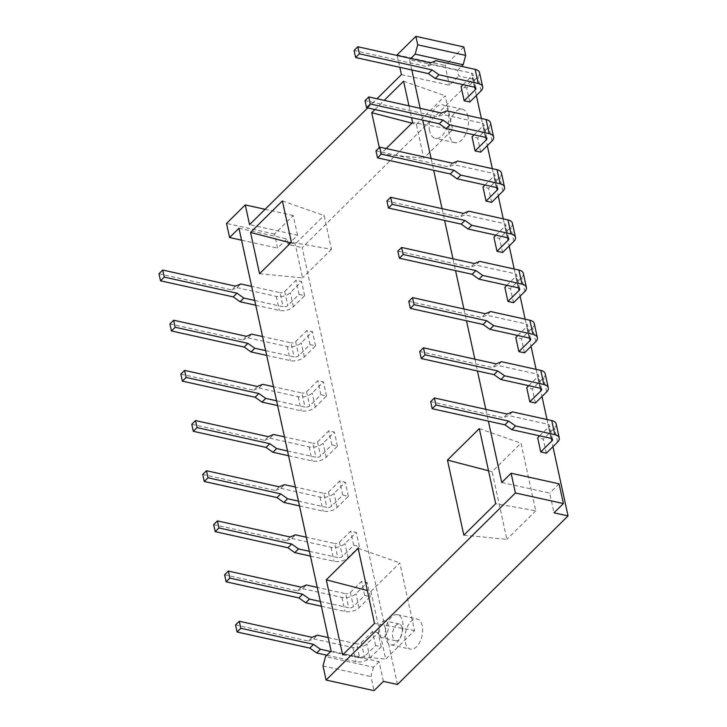 <?xml version="1.0" encoding="UTF-8"?>
<svg xmlns="http://www.w3.org/2000/svg" width="727" height="727" viewBox="0 0 727 727"><rect width="100%" height="100%" fill="white"/><g stroke="black" fill="none" stroke-linecap="round" stroke-linejoin="round"><path stroke-width="0.55" stroke-dasharray="3.63 2.73" d="M378.758 633.917A8.57 4.68 102.5 0 1 380.076 624.847A8.57 4.68 102.5 0 1 385.301 620.913A8.57 4.68 102.5 0 1 388.136 624.657A8.57 4.68 102.5 0 1 386.809 633.726A8.57 4.68 102.5 0 1 381.593 637.652A8.57 4.68 102.5 0 1 378.758 633.917M402.158 627.755A8.57 4.68 -77.5 0 0 399.323 624.02A8.57 4.68 -77.5 0 0 394.107 627.946A8.57 4.68 -77.5 0 0 392.78 637.016A8.57 4.68 -77.5 0 0 395.615 640.76A8.57 4.68 -77.5 0 0 400.841 636.825A8.57 4.68 -77.5 0 0 402.158 627.755M422.223 625.738A15.431 8.424 -77.5 0 0 417.125 619.013A15.431 8.424 -77.5 0 0 407.729 626.083A15.431 8.424 -77.5 0 0 405.357 642.414A15.431 8.424 -77.5 0 0 410.455 649.147A15.431 8.424 -77.5 0 0 419.852 642.068A15.431 8.424 -77.5 0 0 422.223 625.738M385.719 638.07A15.431 8.424 102.5 0 1 388.091 621.739A15.431 8.424 102.5 0 1 397.487 614.669A15.431 8.424 102.5 0 1 402.594 621.403A15.431 8.424 102.5 0 1 400.213 637.733A15.431 8.424 102.5 0 1 390.817 644.804A15.431 8.424 102.5 0 1 385.719 638.07M429.612 130.851A17.148 9.36 102.5 0 1 432.256 112.703A17.148 9.36 102.5 0 1 442.688 104.842A17.148 9.36 102.5 0 1 448.359 112.331A17.148 9.36 102.5 0 1 445.724 130.469A17.148 9.36 102.5 0 1 435.282 138.33A17.148 9.36 102.5 0 1 429.612 130.851M467.997 116.674A17.148 9.36 -77.5 0 0 462.327 109.186A17.148 9.36 -77.5 0 0 451.885 117.047A17.148 9.36 -77.5 0 0 449.25 135.195A17.148 9.36 -77.5 0 0 454.92 142.674A17.148 9.36 -77.5 0 0 465.353 134.813A17.148 9.36 -77.5 0 0 467.997 116.674M397.442 684.489L302.187 247.616L472.786 79.052L476.367 95.482M481.383 118.501L487.308 145.654M492.324 168.664L498.24 195.827M503.257 218.836L509.182 245.999M514.198 269.008L520.123 296.171M525.139 319.18L531.055 346.334M536.081 369.352L541.997 396.506M547.013 419.524L552.938 446.678M238.965 228.26L286.929 238.874L288.156 244.508L302.187 247.616M383.411 681.39L379.112 661.661L331.148 651.047M501.748 482.492L549.712 493.097L554.01 512.826M472.786 79.052L458.755 75.953L457.528 70.31L409.565 59.705L411.8 69.946M420.161 108.305L422.732 120.119M431.102 158.477L433.674 170.291M442.034 208.649L444.615 220.463M452.976 258.821L455.556 270.626M463.917 308.993L466.489 320.798M474.858 359.165L477.43 370.97M485.79 409.328L488.371 421.142M401.422 74.599L449.386 85.213L458.755 75.953M288.156 244.508L297.534 235.248L249.57 224.643M367.68 107.941L376.977 98.754M370.934 591.442L399.832 562.889L414.581 630.536L385.683 659.089L370.934 591.442L367.344 590.506M416.371 124.326L445.269 95.773L452.648 129.597L423.741 158.15L416.371 124.326L411.9 123.163M297.534 235.248L293.226 215.519L274.479 234.039L277.56 248.134L286.929 238.874M241.564 240.174L277.56 248.134M374.914 109.541L384.21 100.353M408.956 105.833L411.527 117.638M386.201 148.544L380.721 153.97L379.312 147.517M409.565 59.705L410.791 58.487M397.251 55.488L399.823 67.302M379.112 661.661L373.487 667.213L325.523 656.608M373.487 667.213L370.97 676.555L374.041 690.65M322.997 665.95L370.97 676.555M559.081 483.837L549.712 493.097M457.528 70.31L461.536 66.357M463.826 46.964L445.078 65.485L449.386 85.213M397.115 54.87L445.078 65.485M293.226 215.519L265.091 209.294M414.581 630.536L374.523 623.421M358.147 548.331L399.832 562.889M342.653 654.909L385.683 659.089M452.648 129.597L412.582 122.481M403.585 81.215L445.269 95.773M380.721 153.97L423.741 158.15M274.479 234.039L226.515 223.434M479.329 428.594L521.014 443.152L535.763 510.799L495.705 503.684M488.526 470.778L492.115 471.705L521.014 443.152M463.835 535.172L506.864 539.352L492.115 471.705M535.763 510.799L506.864 539.352M282.403 200.943L324.088 215.501L331.467 249.325L291.4 242.218M290.718 242.891L295.189 244.063L324.088 215.501M259.539 273.706L302.559 277.878L295.189 244.063M331.467 249.325L302.559 277.878M330.667 651.519L359.683 657.935L356.612 643.849L328.204 637.561M235.539 624.947L308.284 641.041L312.028 637.343M308.284 641.041L313.591 638.86L317.335 635.162M313.591 638.86L352.859 647.548A10.287 5.562 167.7 0 0 366.899 643.858L378.149 632.744L372.533 631.499L361.292 642.613A3.426 1.854 -12.3 0 1 356.612 643.849M326.914 655.227L355.93 661.643A10.287 5.562 167.7 0 0 369.97 657.944L381.221 646.83L375.605 645.594L364.363 656.708A3.426 1.854 -12.3 0 1 359.683 657.935M375.605 645.594L372.533 631.499M381.221 646.83L378.149 632.744M320.343 601.483L348.742 607.772L345.67 593.677L317.263 587.389M224.598 574.784L297.343 590.869L301.096 587.171M297.343 590.869L302.65 588.697L306.394 584.99M302.65 588.697L341.917 597.376A10.287 5.562 167.7 0 0 355.957 593.686L367.208 582.572L361.601 581.327L350.35 592.441A3.426 1.854 -12.3 0 1 345.67 593.677M321.379 606.245L344.989 611.471A10.287 5.562 167.7 0 0 359.029 607.781L370.279 596.667L364.672 595.422L353.422 606.536A3.426 1.854 -12.3 0 1 348.742 607.772M364.672 595.422L361.601 581.327M370.279 596.667L367.208 582.572M309.402 551.311L337.801 557.6L334.729 543.505L306.331 537.226M213.656 524.612L286.402 540.706L290.155 536.999M286.402 540.706L291.709 538.525L295.462 534.818M291.709 538.525L330.976 547.213A10.287 5.562 167.7 0 0 345.016 543.514L356.266 532.4L350.659 531.155L339.409 542.269A3.426 1.854 -12.3 0 1 334.729 543.505M310.438 556.082L334.057 561.299A10.287 5.562 167.7 0 0 348.088 557.609L359.338 546.495L353.731 545.25L342.481 556.364A3.426 1.854 -12.3 0 1 337.801 557.6M353.731 545.25L350.659 531.155M359.338 546.495L356.266 532.4M298.461 501.148L326.859 507.428L323.788 493.333L295.389 487.054M202.715 474.44L275.469 490.534L279.213 486.826M275.469 490.534L280.767 488.353L284.521 484.645M280.767 488.353L320.044 497.041A10.287 5.562 167.7 0 0 334.084 493.342L345.325 482.228L339.718 480.992L328.468 492.106A3.426 1.854 -12.3 0 1 323.788 493.333M299.497 505.91L323.115 511.136A10.287 5.562 167.7 0 0 337.155 507.437L348.406 496.323L342.79 495.078L331.539 506.192A3.426 1.854 -12.3 0 1 326.859 507.428M342.79 495.078L339.718 480.992M348.406 496.323L345.325 482.228M287.519 450.976L315.927 457.256L312.855 443.161L284.448 436.882M191.783 424.268L264.528 440.362L268.281 436.654M264.528 440.362L269.835 438.181L273.579 434.473M269.835 438.181L309.102 446.869A10.287 5.562 167.7 0 0 323.142 443.17L334.393 432.056L328.777 430.82L317.535 441.934A3.426 1.854 -12.3 0 1 312.855 443.161M288.564 455.738L312.174 460.963A10.287 5.562 167.7 0 0 326.214 457.265L337.464 446.151L331.848 444.915L320.607 456.029A3.426 1.854 -12.3 0 1 315.927 457.256M331.848 444.915L328.777 430.82M337.464 446.151L334.393 432.056M276.587 400.804L304.986 407.084L301.914 392.998L273.506 386.709M180.841 374.096L253.587 390.19L257.34 386.491M253.587 390.19L258.894 388.009L262.647 384.31M258.894 388.009L298.161 396.697A10.287 5.562 167.7 0 0 312.201 393.007L323.451 381.893L317.844 380.648L306.594 391.762A3.426 1.854 -12.3 0 1 301.914 392.998M277.623 405.566L301.232 410.791A10.287 5.562 167.7 0 0 315.273 407.093L326.523 395.979L320.916 394.743L309.666 405.857A3.426 1.854 -12.3 0 1 304.986 407.084M320.916 394.743L317.844 380.648M326.523 395.979L323.451 381.893M265.646 350.632L294.044 356.912L290.973 342.826L262.574 336.537M169.9 323.933L242.645 340.018L246.398 336.319M242.645 340.018L247.952 337.837L251.706 334.138M247.952 337.837L287.229 346.525A10.287 5.562 167.7 0 0 301.26 342.835L312.51 331.721L306.903 330.476L295.653 341.59A3.426 1.854 -12.3 0 1 290.973 342.826M266.682 355.394L290.3 360.619A10.287 5.562 167.7 0 0 304.34 356.921L315.582 345.816L309.975 344.571L298.724 355.685A3.426 1.854 -12.3 0 1 294.044 356.912M309.975 344.571L306.903 330.476M315.582 345.816L312.51 331.721M254.704 300.46L283.112 306.749L280.031 292.654L251.633 286.374M158.959 273.761L231.713 289.855L235.457 286.147M231.713 289.855L237.011 287.674L240.764 283.966M237.011 287.674L276.287 296.362A10.287 5.562 167.7 0 0 290.327 292.663L301.569 281.549L295.962 280.304L284.711 291.418A3.426 1.854 -12.3 0 1 280.031 292.654M255.74 305.231L279.359 310.447A10.287 5.562 167.7 0 0 293.399 306.758L304.649 295.644L299.033 294.399L287.792 305.513A3.426 1.854 -12.3 0 1 283.112 306.749M299.033 294.399L295.962 280.304M304.649 295.644L301.569 281.549M539.698 435.846L548.912 426.74A3.426 1.854 167.7 0 0 549.458 425.386A3.426 1.854 167.7 0 0 547.985 424.268L508.709 415.58L503.411 417.761L430.657 401.667M507.155 414.054L503.411 417.761M512.462 411.873L508.709 415.58M556.164 423.932A10.287 5.562 -12.3 0 1 554.519 427.985L543.278 439.099L537.662 437.854M546.35 453.185L543.278 439.099M528.756 385.673L537.971 376.568A3.426 1.854 167.7 0 0 538.516 375.223A3.426 1.854 167.7 0 0 537.044 374.096L497.777 365.408L492.47 367.589L419.724 351.495M496.223 363.891L492.47 367.589M501.521 361.71L497.777 365.408M545.223 373.76A10.287 5.562 -12.3 0 1 543.587 377.813L532.337 388.927L526.73 387.682M535.408 403.022L532.337 388.927M517.815 335.51L527.039 326.396A3.426 1.854 167.7 0 0 527.584 325.051A3.426 1.854 167.7 0 0 526.103 323.924L486.836 315.236L481.528 317.417L408.783 301.332M485.282 313.719L481.528 317.417M490.589 311.538L486.836 315.236M534.281 323.588A10.287 5.562 -12.3 0 1 532.646 327.641L521.395 338.755L515.788 337.51M524.467 352.849L521.395 338.755M506.883 285.338L516.097 276.233A3.426 1.854 167.7 0 0 516.643 274.879A3.426 1.854 167.7 0 0 515.17 273.761L475.894 265.073L470.587 267.254L397.842 251.16M474.34 263.547L470.587 267.254M479.647 261.366L475.894 265.073M523.34 273.416A10.287 5.562 -12.3 0 1 521.704 277.469L510.454 288.583L504.847 287.347M513.535 302.677L510.454 288.583M495.941 235.166L505.156 226.061A3.426 1.854 167.7 0 0 505.701 224.707A3.426 1.854 167.7 0 0 504.229 223.589L464.953 214.901L459.655 217.082L386.9 200.988M463.399 213.375L459.655 217.082M468.706 211.194L464.953 214.901M512.408 223.244A10.287 5.562 -12.3 0 1 510.772 227.297L499.522 238.411L493.906 237.175M502.593 252.505L499.522 238.411M485 184.994L494.215 175.889A3.426 1.854 167.7 0 0 494.769 174.535A3.426 1.854 167.7 0 0 493.288 173.417L454.021 164.729L448.713 166.91L375.968 150.816M452.467 163.202L448.713 166.91M457.765 161.021L454.021 164.729M501.466 173.081A10.287 5.562 -12.3 0 1 499.831 177.134L488.58 188.248L482.973 187.003M491.652 202.333L488.58 188.248M474.059 134.822L483.282 125.716A3.426 1.854 167.7 0 0 483.828 124.372A3.426 1.854 167.7 0 0 482.346 123.245L443.079 114.557L437.772 116.738L365.027 100.644M441.525 113.03L437.772 116.738M446.832 110.858L443.079 114.557M490.525 122.908A10.287 5.562 -12.3 0 1 488.889 126.961L477.639 138.075L472.032 136.83M480.711 152.17L477.639 138.075M463.126 84.659L472.341 75.544A3.426 1.854 167.7 0 0 472.886 74.199A3.426 1.854 167.7 0 0 471.414 73.073L432.138 64.385L426.84 66.566L354.085 50.481M430.584 62.867L426.84 66.566M435.891 60.686L432.138 64.385M479.584 72.736A10.287 5.562 -12.3 0 1 477.948 76.789L466.707 87.903L461.091 86.658M469.778 101.998L466.707 87.903M361.292 642.613L364.363 656.708M352.859 647.548L355.93 661.643M369.97 657.944L366.899 643.858M350.35 592.441L353.422 606.536M341.917 597.376L344.989 611.471M359.029 607.781L355.957 593.686M339.409 542.269L342.481 556.364M330.976 547.213L334.057 561.299M348.088 557.609L345.016 543.514M328.468 492.106L331.539 506.192M320.044 497.041L323.115 511.136M337.155 507.437L334.084 493.342M317.535 441.934L320.607 456.029M309.102 446.869L312.174 460.963M326.214 457.265L323.142 443.17M306.594 391.762L309.666 405.857M298.161 396.697L301.232 410.791M315.273 407.093L312.201 393.007M295.653 341.59L298.724 355.685M287.229 346.525L290.3 360.619M304.34 356.921L301.26 342.835M284.711 291.418L287.792 305.513M276.287 296.362L279.359 310.447M293.399 306.758L290.327 292.663M551.057 438.363L547.985 424.268M551.475 438.481L548.912 426.74M557.6 442.071L554.519 427.985M540.116 388.191L537.044 374.096M540.534 388.309L537.971 376.568M546.659 391.908L543.587 377.813M529.174 338.019L526.103 323.924M529.592 338.137L527.039 326.396M535.717 341.735L532.646 327.641M518.242 287.847L515.17 273.761M518.66 287.974L516.097 276.233M524.776 291.563L521.704 277.469M507.301 237.684L504.229 223.589M507.719 237.802L505.156 226.061M513.844 241.391L510.772 227.297M496.359 187.511L493.288 173.417M496.777 187.63L494.215 175.889M502.902 191.219L499.831 177.134M485.418 137.339L482.346 123.245M485.836 137.458L483.282 125.716M491.961 141.056L488.889 126.961M474.486 87.167L471.414 73.073M474.904 87.285L472.341 75.544M481.02 90.884L477.948 76.789M399.323 624.02L385.301 620.913M397.487 614.669L417.125 619.013M462.327 109.186L442.688 104.842M395.615 640.76L381.593 637.652M390.817 644.804L410.455 649.147M454.92 142.674L435.282 138.33M552.529 439.481L549.458 425.386M541.597 389.308L538.516 375.223M530.655 339.145L527.584 325.051M519.714 288.973L516.643 274.879M508.773 238.801L505.701 224.707M497.841 188.629L494.769 174.535M486.899 138.457L483.828 124.372M475.958 88.294L472.886 74.199"/><path stroke-width="1.09" d="M552.938 446.678L568.041 515.934L397.442 684.489L383.411 681.39L374.041 690.65L326.078 680.036L515.416 492.961L511.117 473.232L501.748 482.492L488.371 421.142M476.367 95.482L481.383 118.501M487.308 145.654L492.324 168.664M498.24 195.827L503.257 218.836M509.182 245.999L514.198 269.008M520.123 296.171L525.139 319.18M531.055 346.334L536.081 369.352M541.997 396.506L547.013 419.524M326.078 680.036L322.997 665.95L325.523 656.608L331.148 651.047L238.965 228.26L229.587 237.529L241.564 240.174M568.041 515.934L554.01 512.826L563.389 503.566L515.416 492.961M411.8 69.946L420.161 108.305M422.732 120.119L431.102 158.477M433.674 170.291L442.034 208.649M444.615 220.463L452.976 258.821M455.556 270.626L463.917 308.993M466.489 320.798L474.858 359.165M477.43 370.97L485.79 409.328M265.091 209.294L245.263 204.914L249.57 224.643L367.68 107.941M376.977 98.754L401.422 74.599L399.823 67.302M326.278 579.819L358.147 548.331L374.523 623.421L342.653 654.909L326.278 579.819L367.344 590.506M447.459 460.082L479.329 428.594L495.705 503.684L463.835 535.172L447.459 460.082L488.526 470.778M379.312 147.517L371.715 112.694L374.914 109.541M384.21 100.353L403.585 81.215L408.956 105.833M411.527 117.638L412.582 122.481L386.201 148.544M250.533 232.431L282.403 200.943L291.4 242.218L259.539 273.706L250.533 232.431L290.718 242.891M410.791 58.487L415.19 54.143L417.707 44.801L415.862 36.35L397.115 54.87L397.251 55.488M245.263 204.914L226.515 223.434L229.587 237.529M563.389 503.566L559.081 483.837L511.117 473.232M461.536 66.357L463.154 64.758L415.19 54.143M463.154 64.758L465.671 55.416L463.826 46.964L415.862 36.35M371.715 112.694L411.9 123.163M465.671 55.416L417.707 44.801M328.204 637.561L317.335 635.162L312.028 637.343L239.283 621.249L240.819 628.292L313.573 644.386L320.407 649.247L330.667 651.519M239.283 621.249L235.539 624.947L237.075 631.999L240.819 628.292M320.407 649.247L316.663 652.955L326.914 655.227M316.663 652.955L309.82 648.093L313.573 644.386M309.82 648.093L237.075 631.999M317.263 587.389L306.394 584.99L301.096 587.171L228.342 571.077L229.886 578.119L302.632 594.213L309.475 599.084L320.343 601.483M228.342 571.077L224.598 574.784L226.133 581.827L229.886 578.119M309.475 599.084L305.722 602.783L321.379 606.245M305.722 602.783L298.879 597.921L302.632 594.213M298.879 597.921L226.133 581.827M306.331 537.226L295.462 534.818L290.155 536.999L217.409 520.905L218.945 527.956L291.691 544.041L298.533 548.912L309.402 551.311M217.409 520.905L213.656 524.612L215.192 531.655L218.945 527.956M298.533 548.912L294.78 552.62L310.438 556.082M294.78 552.62L287.937 547.749L291.691 544.041M287.937 547.749L215.192 531.655M295.389 487.054L284.521 484.645L279.213 486.826L206.468 470.732L208.004 477.784L280.749 493.878L287.592 498.74L298.461 501.148M206.468 470.732L202.715 474.44L204.251 481.483L208.004 477.784M287.592 498.74L283.848 502.448L299.497 505.91M283.848 502.448L277.005 497.577L280.749 493.878M277.005 497.577L204.251 481.483M284.448 436.882L273.579 434.473L268.281 436.654L195.527 420.57L197.062 427.612L269.817 443.706L276.651 448.568L287.519 450.976M195.527 420.57L191.783 424.268L193.318 431.32L197.062 427.612M276.651 448.568L272.907 452.276L288.564 455.738M272.907 452.276L266.064 447.405L269.817 443.706M266.064 447.405L193.318 431.32M273.506 386.709L262.647 384.31L257.34 386.491L184.594 370.397L186.13 377.44L258.876 393.534L265.718 398.396L276.587 400.804M184.594 370.397L180.841 374.096L182.377 381.148L186.13 377.44M265.718 398.396L261.965 402.104L277.623 405.566M261.965 402.104L255.122 397.242L258.876 393.534M255.122 397.242L182.377 381.148M262.574 336.537L251.706 334.138L246.398 336.319L173.653 320.225L175.189 327.268L247.934 343.362L254.777 348.233L265.646 350.632M173.653 320.225L169.9 323.933L171.436 330.976L175.189 327.268M254.777 348.233L251.024 351.932L266.682 355.394M251.024 351.932L244.19 347.07L247.934 343.362M244.19 347.07L171.436 330.976M251.633 286.374L240.764 283.966L235.457 286.147L162.712 270.053L164.247 277.105L236.993 293.19L243.836 298.061L254.704 300.46M162.712 270.053L158.959 273.761L160.503 280.804L164.247 277.105M243.836 298.061L240.092 301.76L255.74 305.231M240.092 301.76L233.249 296.898L236.993 293.19M233.249 296.898L160.503 280.804M504.947 424.804L508.691 421.106L435.946 405.012L434.41 397.969L430.657 401.667L432.192 408.719L504.947 424.804L511.79 429.675L551.057 438.363A3.426 1.854 -12.3 0 1 552.529 439.481A3.426 1.854 -12.3 0 1 551.984 440.835L551.475 438.481M435.946 405.012L432.192 408.719M434.41 397.969L507.155 414.054L512.462 411.873L551.729 420.56A10.287 5.562 -12.3 0 1 556.164 423.932L559.236 438.017A10.287 5.562 -12.3 0 1 557.6 442.071L546.35 453.185L540.734 451.949L551.984 440.835M540.734 451.949L537.662 437.854L539.698 435.846M511.79 429.675L515.534 425.967L554.801 434.655A10.287 5.562 -12.3 0 1 559.236 438.017M515.534 425.967L508.691 421.106M494.006 374.641L497.759 370.934L425.004 354.84L423.468 347.797L419.724 351.495L421.26 358.547L494.006 374.641L500.848 379.503L540.116 388.191A3.426 1.854 -12.3 0 1 541.597 389.308A3.426 1.854 -12.3 0 1 541.052 390.663L540.534 388.309M425.004 354.84L421.26 358.547M423.468 347.797L496.223 363.891L501.521 361.71L540.797 370.397A10.287 5.562 -12.3 0 1 545.223 373.76L548.294 387.854A10.287 5.562 -12.3 0 1 546.659 391.908L535.408 403.022L529.801 401.777L541.052 390.663M529.801 401.777L526.73 387.682L528.756 385.673M500.848 379.503L504.593 375.795L543.869 384.483A10.287 5.562 -12.3 0 1 548.294 387.854M504.593 375.795L497.759 370.934M483.064 324.469L486.817 320.761L414.072 304.668L412.536 297.625L408.783 301.332L410.319 308.375L483.064 324.469L489.907 329.331L529.174 338.019A3.426 1.854 -12.3 0 1 530.655 339.145A3.426 1.854 -12.3 0 1 530.11 340.49L529.592 338.137M414.072 304.668L410.319 308.375M412.536 297.625L485.282 313.719L490.589 311.538L529.856 320.225A10.287 5.562 -12.3 0 1 534.281 323.588L537.353 337.682A10.287 5.562 -12.3 0 1 535.717 341.735L524.467 352.849L518.86 351.604L530.11 340.49M518.86 351.604L515.788 337.51L517.815 335.51M489.907 329.331L493.66 325.632L532.927 334.32A10.287 5.562 -12.3 0 1 537.353 337.682M493.66 325.632L486.817 320.761M472.132 274.297L475.876 270.589L403.131 254.505L401.595 247.453L397.842 251.16L399.377 258.203L472.132 274.297L478.966 279.159L518.242 287.847A3.426 1.854 -12.3 0 1 519.714 288.973A3.426 1.854 -12.3 0 1 519.169 290.318L518.66 287.974M403.131 254.505L399.377 258.203M401.595 247.453L474.34 263.547L479.647 261.366L518.914 270.053A10.287 5.562 -12.3 0 1 523.34 273.416L526.421 287.51A10.287 5.562 -12.3 0 1 524.776 291.563L513.535 302.677L507.919 301.432L519.169 290.318M507.919 301.432L504.847 287.347L506.883 285.338M478.966 279.159L482.719 275.46L521.986 284.148A10.287 5.562 -12.3 0 1 526.421 287.51M482.719 275.46L475.876 270.589M461.191 224.125L464.935 220.417L392.189 204.332L390.653 197.281L386.9 200.988L388.445 208.031L461.191 224.125L468.034 228.996L507.301 237.684A3.426 1.854 -12.3 0 1 508.773 238.801A3.426 1.854 -12.3 0 1 508.228 240.155L507.719 237.802M392.189 204.332L388.445 208.031M390.653 197.281L463.399 213.375L468.706 211.194L507.973 219.881A10.287 5.562 -12.3 0 1 512.408 223.244L515.479 237.338A10.287 5.562 -12.3 0 1 513.844 241.391L502.593 252.505L496.986 251.269L508.228 240.155M496.986 251.269L493.906 237.175L495.941 235.166M468.034 228.996L471.778 225.288L511.054 233.976A10.287 5.562 -12.3 0 1 515.479 237.338M471.778 225.288L464.935 220.417M450.249 173.953L454.002 170.254L381.248 154.16L379.712 147.118L375.968 150.816L377.504 157.868L450.249 173.953L457.092 178.824L496.359 187.511A3.426 1.854 -12.3 0 1 497.841 188.629A3.426 1.854 -12.3 0 1 497.295 189.983L496.777 187.63M381.248 154.16L377.504 157.868M379.712 147.118L452.467 163.202L457.765 161.021L497.041 169.709A10.287 5.562 -12.3 0 1 501.466 173.081L504.538 187.166A10.287 5.562 -12.3 0 1 502.902 191.219L491.652 202.333L486.045 201.097L497.295 189.983M486.045 201.097L482.973 187.003L485 184.994M457.092 178.824L460.836 175.116L500.112 183.804A10.287 5.562 -12.3 0 1 504.538 187.166M460.836 175.116L454.002 170.254M439.308 123.79L443.061 120.082L370.316 103.988L368.78 96.945L365.027 100.644L366.562 107.696L439.308 123.79L446.151 128.652L485.418 137.339A3.426 1.854 -12.3 0 1 486.899 138.457A3.426 1.854 -12.3 0 1 486.354 139.811L485.836 137.458M370.316 103.988L366.562 107.696M368.78 96.945L441.525 113.03L446.832 110.858L486.099 119.537A10.287 5.562 -12.3 0 1 490.525 122.908L493.597 137.003A10.287 5.562 -12.3 0 1 491.961 141.056L480.711 152.17L475.104 150.925L486.354 139.811M475.104 150.925L472.032 136.83L474.059 134.822M446.151 128.652L449.904 124.944L489.171 133.632A10.287 5.562 -12.3 0 1 493.597 137.003M449.904 124.944L443.061 120.082M428.376 73.618L432.12 69.91L359.374 53.816L357.838 46.773L354.085 50.481L355.621 57.524L428.376 73.618L435.209 78.48L474.486 87.167A3.426 1.854 -12.3 0 1 475.958 88.294A3.426 1.854 -12.3 0 1 475.413 89.639L474.904 87.285M359.374 53.816L355.621 57.524M357.838 46.773L430.584 62.867L435.891 60.686L475.158 69.374A10.287 5.562 -12.3 0 1 479.584 72.736L482.664 86.831A10.287 5.562 -12.3 0 1 481.02 90.884L469.778 101.998L464.162 100.753L475.413 89.639M464.162 100.753L461.091 86.658L463.126 84.659M435.209 78.48L438.963 74.781L478.23 83.46A10.287 5.562 -12.3 0 1 482.664 86.831M438.963 74.781L432.12 69.91M551.729 420.56L554.801 434.655M540.797 370.397L543.869 384.483M529.856 320.225L532.927 334.32M518.914 270.053L521.986 284.148M507.973 219.881L511.054 233.976M497.041 169.709L500.112 183.804M486.099 119.537L489.171 133.632M475.158 69.374L478.23 83.46"/></g></svg>
